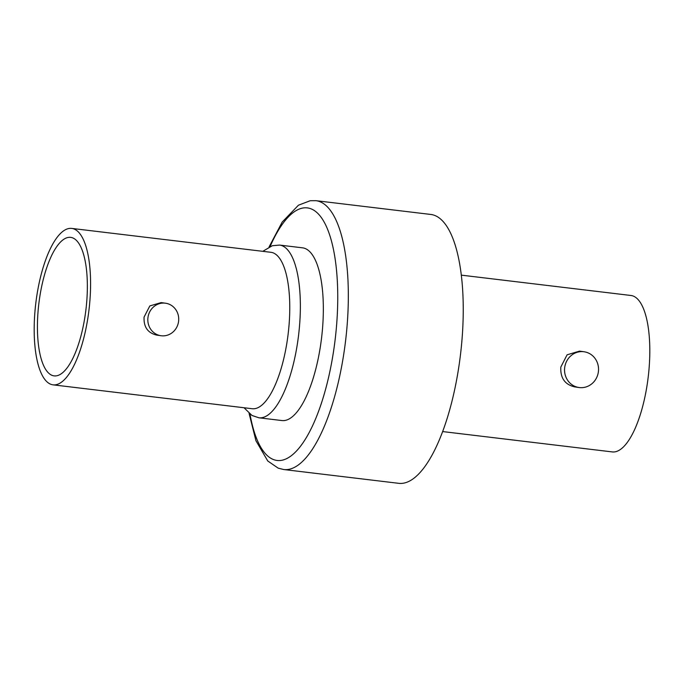 <?xml version="1.0" encoding="UTF-8"?>
<svg xmlns="http://www.w3.org/2000/svg" width="684" height="684" viewBox="0 0 684 684"><rect width="100%" height="100%" fill="white"/><g stroke="black" fill="none" stroke-linecap="round" stroke-linejoin="round"><path stroke-width="1.03" d="M460.383 355.483A135.389 46.067 -83.2 0 0 430.903 214.468L315.991 200.686A135.389 46.067 -83.2 0 1 345.471 341.701A135.389 46.067 -83.2 0 1 283.74 469.532L398.652 483.314A135.389 46.067 -83.2 0 0 460.383 355.483M321.506 338.426A86.979 29.6 -83.2 0 0 302.567 247.83L279.585 245.077A86.979 29.6 -83.2 0 1 298.523 335.664A86.979 29.6 -83.2 0 1 258.868 417.787L281.851 420.549A86.979 29.6 -83.2 0 0 321.506 338.426M71.769 228.413L270.941 252.302A78.771 26.804 96.8 0 1 288.101 334.348A78.771 26.804 96.8 0 1 252.182 408.724L53.01 384.836A78.771 26.804 96.8 0 1 35.85 302.79A78.771 26.804 96.8 0 1 71.769 228.413A78.771 26.804 96.8 0 1 88.92 310.459A78.771 26.804 96.8 0 1 53.01 384.836M584.119 351.773A18.049 16.972 -81.8 0 1 598.397 371.66A18.049 16.972 -81.8 0 1 578.963 387.512A18.049 16.972 -81.8 0 1 564.685 367.616A18.049 16.972 -81.8 0 1 584.119 351.773L579.545 351.114L567.104 354.808L560.82 367.06C560.247 378.03 564.899 384.639 574.765 386.896M165.622 303.226A16.407 15.433 -81.8 0 1 178.592 321.309A16.407 15.433 -81.8 0 1 160.928 335.716A16.407 15.433 -81.8 0 1 147.949 317.632A16.407 15.433 -81.8 0 1 165.622 303.226L161.167 302.584L149.822 305.936L144.076 317.077C143.58 327.046 147.829 333.057 156.816 335.117M442.599 431.561L612.231 451.91A78.771 26.804 -83.2 0 0 648.15 377.534A78.771 26.804 -83.2 0 0 630.99 295.488L461.358 275.148M38.894 303.226A69.742 23.735 96.8 0 1 70.691 237.374A69.742 23.735 96.8 0 1 85.885 310.014A69.742 23.735 96.8 0 1 54.079 375.875A69.742 23.735 96.8 0 1 38.894 303.226M270.12 246.505A127.181 43.28 96.8 0 1 321.762 218.179A127.181 43.28 96.8 0 1 335.049 340.384A127.181 43.28 96.8 0 1 293.12 454.236A127.181 43.28 96.8 0 1 250.011 414.162M269.043 247.001L282.21 222.035L298.455 205.2L310.262 200.711L315.991 200.686M262.784 251.327L272.335 245.718L279.585 245.077M160.928 335.716L156.474 335.066M578.963 387.512L574.38 386.845M244.026 407.741L251.968 415.453L258.868 417.787M249.079 413.427L255.953 440.761L267.769 460.99L278.174 468.147L283.74 469.532"/></g></svg>
